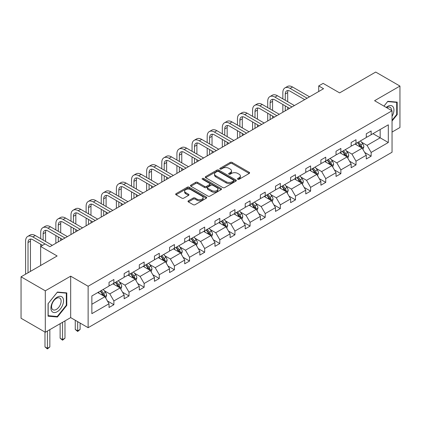 <?xml version="1.0" encoding="UTF-8"?>
<svg xmlns="http://www.w3.org/2000/svg" width="421" height="421" viewBox="0 0 421 421"><rect width="100%" height="100%" fill="white"/><g stroke="black" fill="none" stroke-linecap="round" stroke-linejoin="round"><path stroke-width="0.63" d="M237.786 179.272A0.942 0.542 0 0 0 239.117 179.272L249.237 173.431A1.347 0.779 0 0 0 249.632 172.878A1.347 0.779 0 0 0 249.237 172.331L232.097 162.432A1.347 0.779 0 0 0 230.192 162.432L220.078 168.274A0.942 0.542 0 0 0 219.799 168.658A0.942 0.542 0 0 0 220.078 169.047A0.942 0.542 0 0 0 221.409 169.047L222.72 168.289A4.31 2.489 0 0 1 228.814 168.289L230.24 169.116A4.31 2.489 0 0 1 231.503 170.873A4.31 2.489 0 0 1 230.24 172.631L228.929 173.389A0.942 0.542 0 0 0 228.656 173.773A0.942 0.542 0 0 0 228.929 174.157A0.942 0.542 0 0 0 230.266 174.157L231.571 173.399A4.31 2.489 0 0 1 237.665 173.399L239.096 174.226A4.31 2.489 0 0 1 240.359 175.983A4.31 2.489 0 0 1 239.096 177.746L237.786 178.499A0.942 0.542 0 0 0 237.507 178.883A0.942 0.542 0 0 0 237.786 179.272L237.786 178.499M392.046 132.068L399.95 127.505L399.95 86.063L375.7 72.059L339.615 92.894L323.123 83.374L318.708 85.921L318.708 91.52M45.3 332.258L70.67 317.613L70.67 276.171L45.3 290.816L45.3 332.258L21.05 318.26L21.05 276.813L57.135 255.979L40.648 246.459L40.648 265.504M45.3 290.816L21.05 276.813M188.392 200.806A1.347 0.779 0 0 0 187.998 201.354A1.347 0.779 0 0 0 188.392 201.906L193.202 204.68A1.347 0.779 0 0 0 195.107 204.68L206.343 198.196A1.347 0.779 0 0 0 206.737 197.644A1.347 0.779 0 0 0 206.343 197.096L189.203 187.198A1.347 0.779 0 0 0 187.298 187.198L176.062 193.686A1.347 0.779 0 0 0 175.668 194.239A1.347 0.779 0 0 0 176.062 194.786L181.872 198.138A1.347 0.779 0 0 0 183.772 198.138L188.582 195.365A1.347 0.779 0 0 0 188.976 194.812A1.347 0.779 0 0 0 188.582 194.265L185.703 192.602A3.6 2.079 0 0 1 184.645 191.129A3.6 2.079 0 0 1 186.871 189.208A3.6 2.079 0 0 1 190.797 189.66L202.08 196.175A3.6 2.079 0 0 1 203.132 197.644A3.6 2.079 0 0 1 200.912 199.565A3.6 2.079 0 0 1 196.986 199.117L195.107 198.028A1.347 0.779 0 0 0 193.202 198.028L188.392 200.806L188.392 201.906M40.648 246.459L45.058 243.912L49.91 246.711L323.56 88.72L318.708 85.921M70.67 276.171L88.131 286.254L392.046 110.786L392.046 152.234L88.131 327.696L88.131 286.254M399.95 86.063L374.585 100.708L392.046 110.786M222.814 187.587A1.347 0.779 0 0 0 224.719 187.587L235.955 181.098A1.347 0.779 0 0 0 236.349 180.546A1.347 0.779 0 0 0 235.955 179.999L218.815 170.105A1.347 0.779 0 0 0 216.91 170.105L205.674 176.588A1.347 0.779 0 0 0 205.28 177.141A1.347 0.779 0 0 0 205.674 177.688L222.814 187.587M202.764 179.472A0.942 0.542 0 0 1 203.722 179.609L203.722 178.488L221.146 188.545A1.347 0.779 0 0 1 221.541 189.097A1.347 0.779 0 0 1 221.146 189.645L209.911 196.133A1.347 0.779 0 0 1 208.006 196.133L190.866 186.24L190.866 185.14A1.347 0.779 0 0 0 190.471 185.687A1.347 0.779 0 0 0 190.866 186.24M190.866 185.14L195.676 182.361A1.347 0.779 0 0 1 197.581 182.361L204.532 186.377A1.347 0.779 0 0 0 206.437 186.377L209.626 184.535A1.347 0.779 0 0 0 210.021 183.982A1.347 0.779 0 0 0 209.626 183.435L202.39 179.257A0.942 0.542 0 0 1 202.112 178.872A0.942 0.542 0 0 1 202.696 178.367A0.942 0.542 0 0 1 203.722 178.488M91.862 295.968L109.034 286.054L109.034 282.302L113.886 279.502L113.886 283.254L124.163 277.318L124.163 273.566L129.015 270.766L129.015 274.518L139.298 268.582L139.298 264.83L144.15 262.03L144.15 265.783L154.433 259.846L154.433 256.094L159.28 253.295L159.28 257.047L169.563 251.111L169.563 247.359L174.415 244.554L174.415 248.306L184.698 242.37L184.698 238.618L189.545 235.818L189.545 239.57L199.828 233.634L199.828 229.882L204.68 227.082L204.68 230.834L214.963 224.898L214.963 221.146L219.815 218.346L219.815 222.099L230.098 216.162L230.098 212.41L234.944 209.611L234.944 213.363L245.227 207.427L245.227 203.675L250.079 200.87L250.079 204.627L260.362 198.686L260.362 194.934L265.209 192.134L265.209 195.886L275.492 189.95L275.492 186.198L280.344 183.398L280.344 187.15L290.627 181.214L290.627 177.462L295.474 174.662L295.474 178.415L305.757 172.478L305.757 168.726L310.609 165.927L310.609 169.679L320.891 163.743L320.891 159.991L325.743 157.186L325.743 160.943L336.026 155.002L336.026 151.25L340.873 148.45L340.873 152.202L351.156 146.266L351.156 142.514L356.008 139.714L356.008 143.466L366.291 137.53L366.291 133.778L371.138 130.978L371.138 134.731L388.309 124.816L388.309 142.514L371.138 152.428L371.138 156.18L366.291 158.98L366.291 155.228L356.008 161.164L356.008 164.916L351.156 167.716L351.156 163.964L340.873 169.9L340.873 173.652L336.026 176.452L336.026 172.699L325.743 178.641L325.743 182.393L320.891 185.193L320.891 181.44L310.609 187.377L310.609 191.129L305.757 193.928L305.757 190.176L295.474 196.112L295.474 199.864L290.627 202.664L290.627 198.912L280.344 204.848L280.344 208.6L275.492 211.4L275.492 207.648L265.209 213.584L265.209 217.336L260.362 220.136L260.362 216.383L250.079 222.325L250.079 226.077L245.227 228.877L245.227 225.124L234.944 231.061L234.944 234.813L230.098 237.612L230.098 233.86L219.815 239.796L219.815 243.548L214.963 246.348L214.963 242.596L204.68 248.532L204.68 252.284L199.828 255.084L199.828 251.332L189.545 257.268L189.545 261.02L184.698 263.82L184.698 260.067L174.415 266.009L174.415 269.761L169.563 272.561L169.563 268.808L159.28 274.745L159.28 278.497L154.433 281.296L154.433 277.544L144.15 283.48L144.15 287.233L139.298 290.032L139.298 286.28L129.015 292.216L129.015 295.968L124.163 298.768L124.163 295.016L113.886 300.952L113.886 304.704L109.034 307.504L109.034 303.752L91.862 313.666L91.862 295.968M112.912 283.817L120.09 287.959L109.807 293.895L104.192 290.653M109.807 293.895L113.886 300.952M120.09 287.959L124.163 295.016M109.034 285.159L109.807 285.606L113.886 283.254M128.047 275.081L135.225 279.223L124.942 285.159L119.327 281.917M124.942 285.159L129.015 292.216M135.225 279.223L139.298 286.28M124.163 276.423L124.942 276.871L129.015 274.518M143.177 266.34L150.355 270.487L140.077 276.423L134.462 273.182M140.077 276.423L144.15 283.48M150.355 270.487L154.433 277.544M139.298 267.688L140.077 268.135L144.15 265.783M158.312 257.605L165.49 261.751L155.207 267.688L149.592 264.446M155.207 267.688L159.28 274.745M165.49 261.751L169.563 268.808M154.433 258.952L155.207 259.399L159.28 257.047M173.441 248.869L180.625 253.01L170.342 258.952L164.727 255.71M170.342 258.952L174.415 266.009M180.625 253.01L184.698 260.067M169.563 250.211L170.342 250.658L174.415 248.306M188.576 240.133L195.754 244.275L185.472 250.211L179.856 246.969M185.472 250.211L189.545 257.268M195.754 244.275L199.828 251.332M184.698 241.475L185.472 241.922L189.545 239.57M203.711 231.397L210.889 235.539L200.606 241.475L194.991 238.233M200.606 241.475L204.68 248.532M210.889 235.539L214.963 242.596M199.828 232.739L200.606 233.187L204.68 230.834M218.841 222.656L226.019 226.803L215.736 232.739L210.121 229.498M215.736 232.739L219.815 239.796M226.019 226.803L230.098 233.86M214.963 224.004L215.736 224.451L219.815 222.099M233.976 213.921L241.154 218.067L230.871 224.004L225.256 220.762M230.871 224.004L234.944 231.061M241.154 218.067L245.227 225.124M230.098 215.268L230.871 215.715L234.944 213.363M249.106 205.185L256.284 209.326L246.006 215.268L240.391 212.026M246.006 215.268L250.079 222.325M256.284 209.326L260.362 216.383M245.227 206.527L246.006 206.974L250.079 204.627M264.241 196.449L271.419 200.591L261.136 206.527L255.521 203.285M261.136 206.527L265.209 213.584M271.419 200.591L275.492 207.648M260.362 197.791L261.136 198.238L265.209 195.886M279.376 187.713L286.554 191.855L276.271 197.791L270.656 194.549M276.271 197.791L280.344 204.848M286.554 191.855L290.627 198.912M275.492 189.055L276.271 189.503L280.344 187.15M294.505 178.972L301.683 183.119L291.4 189.055L285.785 185.814M291.4 189.055L295.474 196.112M301.683 183.119L305.757 190.176M290.627 180.32L291.4 180.767L295.474 178.415M309.64 170.237L316.818 174.383L306.535 180.32L300.92 177.078M306.535 180.32L310.609 187.377M316.818 174.383L320.891 181.44M305.757 171.584L306.535 172.031L310.609 169.679M324.77 161.501L331.948 165.642L321.665 171.584L316.055 168.342M321.665 171.584L325.743 178.641M331.948 165.642L336.026 172.699M320.891 162.843L321.665 163.29L325.743 160.943M339.905 152.765L347.083 156.907L336.8 162.843L331.185 159.601M336.8 162.843L340.873 169.9M347.083 156.907L351.156 163.964M336.026 154.107L336.8 154.554L340.873 152.202M355.035 144.029L362.213 148.171L351.935 154.107L346.32 150.865M351.935 154.107L356.008 161.164M362.213 148.171L366.291 155.228M351.156 145.371L351.935 145.819L356.008 143.466M372.985 133.667L380.163 137.809L367.065 145.371L361.45 142.13M367.065 145.371L371.138 152.428M388.309 142.514L380.163 137.809L380.163 129.521L388.309 124.816M70.67 317.613L88.131 327.696M366.291 136.636L367.065 137.083L371.138 134.731M91.862 304.257L104.961 296.694L97.783 292.553M104.961 296.694L109.034 303.752M364.691 152.455L371.138 156.18M349.556 161.19L356.008 164.916M334.421 169.931L340.873 173.652M319.292 178.667L325.743 182.393M304.157 187.403L310.609 191.129M289.027 196.139L295.474 199.864M273.892 204.874L280.344 208.6M258.762 213.615L265.209 217.336M243.627 222.351L250.079 226.077M228.492 231.087L234.944 234.813M213.363 239.823L219.815 243.548M198.228 248.558L204.68 252.284M183.098 257.299L189.545 261.02M167.963 266.035L174.415 269.761M152.828 274.771L159.28 278.497M137.699 283.507L144.15 287.233M122.564 292.242L129.015 295.968M107.434 300.983L113.886 304.704M392.046 121.016L397.187 114.623L397.187 102.14L387.825 101.303L383.952 106.118M66.786 305.372L66.786 292.895L57.424 292.058L48.068 303.699L48.068 316.182L57.424 317.018L66.786 305.372L66.302 305.093M238.16 179.404L239.096 178.867A4.31 2.489 0 0 0 240.359 177.104L240.359 175.983M231.503 170.873L231.503 171.994A4.31 2.489 0 0 1 230.24 173.752L229.308 174.289M249.216 173.441L232.097 163.553A1.347 0.779 0 0 0 230.192 163.553L220.451 169.179M235.955 179.999L235.955 181.098L218.815 171.226A1.347 0.779 0 0 0 216.91 171.226L205.69 177.699L205.674 176.588M233.571 180.935A0.942 0.542 0 0 0 233.85 180.546A0.942 0.542 0 0 0 233.571 180.162L218.531 171.479A0.942 0.542 0 0 0 217.194 171.479L215.815 172.273A4.31 2.489 0 0 0 214.552 174.036A4.31 2.489 0 0 0 215.815 175.794L226.098 181.73A4.31 2.489 0 0 0 232.192 181.73L233.571 180.935L233.571 182.051A0.942 0.542 0 0 0 233.85 181.667L233.85 180.546M214.552 174.036L214.552 175.152A4.31 2.489 0 0 0 215.815 176.915L215.815 175.794M233.571 182.051L232.192 182.851A4.31 2.489 0 0 1 226.098 182.851L215.815 176.915M190.887 186.25L195.676 183.482L195.676 182.361M210.021 183.982L210.021 185.103A1.347 0.779 0 0 1 209.626 185.656L206.437 187.498A1.347 0.779 0 0 1 204.532 187.498L197.581 183.482A1.347 0.779 0 0 0 195.676 183.482M203.722 179.609L221.13 189.655M211.742 190.539A3.6 2.079 0 0 0 215.668 190.992A3.6 2.079 0 0 0 217.894 189.071A3.6 2.079 0 0 0 216.836 187.598L212.863 185.303A1.347 0.779 0 0 0 210.958 185.303L207.769 187.145A1.347 0.779 0 0 0 207.374 187.692A1.347 0.779 0 0 0 207.769 188.245L211.742 190.539L211.742 191.66A3.6 2.079 0 0 0 215.668 192.113A3.6 2.079 0 0 0 217.894 190.187L217.894 189.071M207.374 187.692L207.374 188.813A1.347 0.779 0 0 0 207.769 189.366L207.769 188.245M211.742 191.66L207.769 189.366M203.132 197.644L203.132 198.765A3.6 2.079 0 0 1 200.912 200.685A3.6 2.079 0 0 1 196.986 200.233L195.107 199.149A1.347 0.779 0 0 0 193.202 199.149L188.408 201.917M184.645 191.129L184.645 192.25A3.6 2.079 0 0 0 185.703 193.723L185.703 192.602M188.566 195.376L185.703 193.723M206.322 198.207L189.203 188.319A1.347 0.779 0 0 0 187.298 188.319L176.078 194.797M396.698 114.338L397.187 114.623M56.435 316.45L57.424 317.018M362.955 149.45L363.844 146.871A3.636 2.1 -120 0 0 362.686 143.777L360.508 140.867M356.603 144.929L355.656 143.672M361.681 147.86L361.881 147.029A3.636 2.1 -120 0 0 360.839 144.84L358.666 141.935M357.75 142.461L360.15 145.661A1.852 1.068 60 0 1 360.487 146.219L361.881 147.029M357.497 142.603L359.676 145.513A3.636 2.1 60 0 1 360.581 147.229M282.844 98.877L282.844 92.604A10.288 5.941 60 0 1 284.975 87.894L287.401 86.494A10.288 5.941 60 0 1 292.548 87.005L309.54 96.814M284.975 87.894A10.288 5.941 60 0 1 290.122 88.405L307.114 98.214M304.693 99.614L290.122 91.204A6.857 3.963 -120 0 0 286.69 90.862A6.857 3.963 -120 0 0 285.27 94.004L285.27 100.277M288.127 90.547A6.857 3.963 -120 0 0 287.696 92.604L287.696 101.677M285.27 105.876L285.27 110.828M287.696 107.276L287.696 109.428M282.844 112.228L282.844 104.476M347.82 158.185L348.714 155.607A3.636 2.1 -120 0 0 347.551 152.513L345.373 149.608M341.468 153.665L340.526 152.407M346.546 156.596L346.751 155.765A3.636 2.1 -120 0 0 345.709 153.576L343.531 150.671M342.62 151.197L345.015 154.396A1.852 1.068 60 0 1 345.352 154.96L346.751 155.765M342.368 151.344L344.546 154.249A3.636 2.1 60 0 1 345.452 155.965M332.685 166.921L333.579 164.348A3.636 2.1 -120 0 0 332.416 161.248L330.243 158.343M326.333 162.406L325.391 161.143M331.411 165.337L331.616 164.5A3.636 2.1 -120 0 0 330.574 162.317L328.396 159.406M327.485 159.933L329.885 163.132A1.852 1.068 60 0 1 330.222 163.695L331.616 164.5M327.233 160.08L329.411 162.985A3.636 2.1 60 0 1 330.317 164.7M267.714 107.613L267.714 101.34A10.288 5.941 60 0 1 269.845 96.63L272.271 95.23A10.288 5.941 60 0 1 277.413 95.741L294.411 105.55M269.845 96.63A10.288 5.941 60 0 1 274.987 97.14L291.985 106.95M289.559 108.35L274.987 99.94A6.857 3.963 -120 0 0 271.561 99.598A6.857 3.963 -120 0 0 270.14 102.74L270.14 109.013M272.992 99.282A6.857 3.963 -120 0 0 272.566 101.34L272.566 110.413M270.14 114.612L270.14 119.564M272.566 116.012L272.566 118.164M267.714 120.964L267.714 113.212M252.579 116.349L252.579 110.076A10.288 5.941 60 0 1 254.71 105.366L257.136 103.966A10.288 5.941 60 0 1 262.283 104.476L279.276 114.286M254.71 105.366A10.288 5.941 60 0 1 259.857 105.876L276.85 115.691M274.424 117.091L259.857 108.676A6.857 3.963 -120 0 0 256.426 108.339A6.857 3.963 -120 0 0 255.005 111.476L255.005 117.748M257.863 108.018A6.857 3.963 -120 0 0 257.431 110.076L257.431 119.148M255.005 123.348L255.005 128.3M257.431 124.748L257.431 126.9M252.579 129.7L252.579 121.948M392.046 116.322A8.915 5.147 120 0 0 393.093 114.159A8.915 5.147 120 0 0 392.693 106.408A8.915 5.147 120 0 0 386.194 107.413M391.519 110.486A6.752 3.9 120 0 0 390.12 107.313A6.752 3.9 120 0 0 386.678 107.692M383.973 106.129L387.63 101.577L396.698 102.387L396.698 114.48L392.046 120.274M396.098 102.04L396.698 102.387M62.692 304.915A8.915 5.147 120 0 0 60.387 296.3A8.915 5.147 120 0 0 51.772 303.936A8.915 5.147 120 0 0 54.077 312.55A8.915 5.147 120 0 0 62.692 304.915M60.482 304.283A6.752 3.9 120 0 0 59.724 298.068A6.752 3.9 120 0 0 52.215 303.546A6.752 3.9 120 0 0 52.972 309.761A6.752 3.9 120 0 0 60.482 304.283M48.162 315.708L48.162 303.615L57.235 292.332L66.302 293.142L66.302 305.236L57.235 316.518L48.068 315.655M65.702 292.795L66.302 293.142M317.555 175.657L318.444 173.084A3.636 2.1 -120 0 0 317.287 169.989L315.108 167.079M311.203 171.142L310.256 169.879M316.282 174.073L316.481 173.236A3.636 2.1 -120 0 0 315.445 171.052L313.266 168.142M312.356 168.668L314.75 171.868A1.852 1.068 60 0 1 315.087 172.431L316.481 173.236M312.103 168.816L314.276 171.721A3.636 2.1 60 0 1 315.187 173.441M237.449 125.084L237.449 118.811A10.288 5.941 60 0 1 239.581 114.102L242.001 112.702A10.288 5.941 60 0 1 247.148 113.212L264.146 123.027M239.581 114.102A10.288 5.941 60 0 1 244.722 114.612L261.72 124.427M259.294 125.826L244.722 117.412A6.857 3.963 -120 0 0 241.296 117.075A6.857 3.963 -120 0 0 239.875 120.211L239.875 126.484M242.728 116.759A6.857 3.963 -120 0 0 242.296 118.811L242.296 127.884M239.875 132.089L239.875 137.035M242.296 133.489L242.296 135.636M237.449 138.435L237.449 130.689M302.42 184.398L303.315 181.819A3.636 2.1 -120 0 0 302.152 178.725L299.973 175.815M296.068 179.878L295.126 178.615M301.147 182.809L301.352 181.972A3.636 2.1 -120 0 0 300.31 179.788L298.131 176.878M297.221 177.404L299.62 180.604A1.852 1.068 60 0 1 299.957 181.167L301.352 181.972M296.968 177.551L299.147 180.462A3.636 2.1 60 0 1 300.052 182.177M222.314 133.82L222.314 127.552A10.288 5.941 60 0 1 224.446 122.843L226.872 121.437A10.288 5.941 60 0 1 232.013 121.948L249.011 131.762M224.446 122.843A10.288 5.941 60 0 1 229.592 123.348L246.585 133.162M244.159 134.562L229.592 126.153A6.857 3.963 -120 0 0 226.161 125.811A6.857 3.963 -120 0 0 224.74 128.952L224.74 135.225M227.593 125.495A6.857 3.963 -120 0 0 227.166 127.552L227.166 136.625M224.74 140.825L224.74 145.777M227.166 142.224L227.166 144.371M222.314 147.176L222.314 139.425M287.29 193.134L288.18 190.555A3.636 2.1 -120 0 0 287.022 187.461L284.843 184.551M280.939 188.613L279.991 187.356M286.017 191.544L286.217 190.713A3.636 2.1 -120 0 0 285.18 188.524L283.001 185.619M282.091 186.145L284.485 189.345A1.852 1.068 60 0 1 284.822 189.903L286.217 190.713M281.833 186.287L284.012 189.197A3.636 2.1 60 0 1 284.917 190.913M207.185 142.561L207.185 136.288A10.288 5.941 60 0 1 209.316 131.578L211.737 130.178A10.288 5.941 60 0 1 216.883 130.689L233.876 140.498M209.316 131.578A10.288 5.941 60 0 1 214.457 132.089L231.455 141.898M229.029 143.298L214.457 134.888A6.857 3.963 -120 0 0 211.026 134.546A6.857 3.963 -120 0 0 209.605 137.688L209.605 143.961M212.463 134.231A6.857 3.963 -120 0 0 212.031 136.288L212.031 145.361M209.605 149.56L209.605 154.512M212.031 150.96L212.031 153.112M207.185 155.912L207.185 148.16M272.155 201.87L273.05 199.291A3.636 2.1 -120 0 0 271.887 196.197L269.708 193.292M265.804 197.349L264.862 196.091M270.882 200.28L271.087 199.449A3.636 2.1 -120 0 0 270.045 197.26L267.867 194.355M266.956 194.881L269.356 198.08A1.852 1.068 60 0 1 269.687 198.644L271.087 199.449M266.704 195.028L268.882 197.933A3.636 2.1 60 0 1 269.787 199.649M192.05 151.297L192.05 145.024A10.288 5.941 60 0 1 194.181 140.314L196.607 138.914A10.288 5.941 60 0 1 201.748 139.425L218.746 149.234M194.181 140.314A10.288 5.941 60 0 1 199.322 140.825L216.32 150.634M213.894 152.034L199.322 143.624A6.857 3.963 -120 0 0 195.897 143.282A6.857 3.963 -120 0 0 194.476 146.424L194.476 152.697M197.328 142.966A6.857 3.963 -120 0 0 196.902 145.024L196.902 154.097M194.476 158.296L194.476 163.248M196.902 159.696L196.902 161.848M192.05 164.648L192.05 156.896M257.026 210.605L257.915 208.032A3.636 2.1 -120 0 0 256.757 204.932L254.579 202.027M250.674 206.09L249.727 204.827M255.747 209.021L255.952 208.185A3.636 2.1 -120 0 0 254.91 206.001L252.737 203.09M251.821 203.617L254.221 206.816A1.852 1.068 60 0 1 254.558 207.379L255.952 208.185M251.569 203.764L253.747 206.669A3.636 2.1 60 0 1 254.652 208.384M176.915 160.033L176.915 153.76A10.288 5.941 60 0 1 179.046 149.05L181.472 147.65A10.288 5.941 60 0 1 186.619 148.16L203.611 157.97M179.046 149.05A10.288 5.941 60 0 1 184.193 149.56L201.185 159.375M198.765 160.775L184.193 152.36A6.857 3.963 -120 0 0 180.762 152.023A6.857 3.963 -120 0 0 179.341 155.16L179.341 161.432M182.198 151.702A6.857 3.963 -120 0 0 181.767 153.76L181.767 162.832M179.341 167.032L179.341 171.984M181.767 168.432L181.767 170.584M176.915 173.384L176.915 165.632M241.891 219.341L242.78 216.768A3.636 2.1 -120 0 0 241.622 213.673L239.444 210.763M235.539 214.826L234.597 213.563M240.617 217.757L240.823 216.92A3.636 2.1 -120 0 0 239.781 214.736L237.602 211.826M236.691 212.352L239.086 215.552A1.852 1.068 60 0 1 239.423 216.115L240.823 216.92M236.439 212.5L238.618 215.405A3.636 2.1 60 0 1 239.523 217.125M161.785 168.768L161.785 162.495A10.288 5.941 60 0 1 163.916 157.786L166.342 156.386A10.288 5.941 60 0 1 171.484 156.896L188.482 166.711M163.916 157.786A10.288 5.941 60 0 1 169.058 158.296L186.056 168.111M183.63 169.51L169.058 161.096A6.857 3.963 -120 0 0 165.632 160.759A6.857 3.963 -120 0 0 164.211 163.895L164.211 170.168M167.063 160.443A6.857 3.963 -120 0 0 166.637 162.495L166.637 171.568M164.211 175.773L164.211 180.72M166.637 177.173L166.637 179.32M161.785 182.119L161.785 174.373M226.756 228.082L227.65 225.503A3.636 2.1 -120 0 0 226.487 222.409L224.314 219.499M220.404 223.562L219.462 222.299M225.482 226.493L225.688 225.656A3.636 2.1 -120 0 0 224.646 223.472L222.467 220.562M221.557 221.088L223.956 224.288A1.852 1.068 60 0 1 224.293 224.851L225.688 225.656M221.304 221.235L223.483 224.146A3.636 2.1 60 0 1 224.388 225.861M146.65 177.504L146.65 171.236A10.288 5.941 60 0 1 148.781 166.527L151.207 165.121A10.288 5.941 60 0 1 156.354 165.632L173.347 175.446M148.781 166.527A10.288 5.941 60 0 1 153.928 167.032L170.921 176.846M168.495 178.246L153.928 169.837A6.857 3.963 -120 0 0 150.497 169.495A6.857 3.963 -120 0 0 149.076 172.636L149.076 178.909M151.934 169.179A6.857 3.963 -120 0 0 151.502 171.236L151.502 180.309M149.076 184.509L149.076 189.461M151.502 185.908L151.502 188.055M146.65 190.86L146.65 183.109M211.626 236.818L212.516 234.239A3.636 2.1 -120 0 0 211.358 231.145L209.179 228.235M205.274 232.297L204.327 231.04M210.353 235.228L210.553 234.397A3.636 2.1 -120 0 0 209.516 232.208L207.337 229.303M206.427 229.829L208.821 233.029A1.852 1.068 60 0 1 209.158 233.587L210.553 234.397M206.174 229.971L208.348 232.881A3.636 2.1 60 0 1 209.258 234.597M131.52 186.245L131.52 179.972A10.288 5.941 60 0 1 133.652 175.262L136.072 173.862A10.288 5.941 60 0 1 141.219 174.373L158.212 184.182M133.652 175.262A10.288 5.941 60 0 1 138.793 175.773L155.791 185.582M153.365 186.982L138.793 178.572A6.857 3.963 -120 0 0 135.362 178.23A6.857 3.963 -120 0 0 133.946 181.372L133.946 187.645M136.799 177.915A6.857 3.963 -120 0 0 136.367 179.972L136.367 189.045M133.946 193.244L133.946 198.196M136.367 194.644L136.367 196.796M131.52 199.596L131.52 191.844M196.491 245.554L197.386 242.975A3.636 2.1 -120 0 0 196.223 239.881L194.044 236.976M190.139 241.033L189.197 239.775M195.218 243.964L195.423 243.133A3.636 2.1 -120 0 0 194.381 240.944L192.202 238.039M191.292 238.565L193.692 241.765A1.852 1.068 60 0 1 194.028 242.328L195.423 243.133M191.039 238.712L193.218 241.617A3.636 2.1 60 0 1 194.123 243.333M116.385 194.981L116.385 188.708A10.288 5.941 60 0 1 118.517 183.998L120.943 182.598A10.288 5.941 60 0 1 126.084 183.109L143.082 192.918M118.517 183.998A10.288 5.941 60 0 1 123.663 184.509L140.656 194.318M138.23 195.718L123.663 187.308A6.857 3.963 -120 0 0 120.232 186.966A6.857 3.963 -120 0 0 118.811 190.108L118.811 196.381M121.664 186.65A6.857 3.963 -120 0 0 121.237 188.708L121.237 197.781M118.811 201.98L118.811 206.932M121.237 203.38L121.237 205.532M116.385 208.332L116.385 200.58M181.362 254.289L182.251 251.716A3.636 2.1 -120 0 0 181.093 248.616L178.914 245.711M175.01 249.774L174.062 248.511M180.088 252.705L180.288 251.869A3.636 2.1 -120 0 0 179.246 249.685L177.073 246.774M176.162 247.301L178.557 250.5A1.852 1.068 60 0 1 178.893 251.063L180.288 251.869M175.904 247.448L178.083 250.353A3.636 2.1 60 0 1 178.988 252.068M101.256 203.717L101.256 197.444A10.288 5.941 60 0 1 103.382 192.734L105.808 191.334A10.288 5.941 60 0 1 110.955 191.844L127.947 201.654M103.382 192.734A10.288 5.941 60 0 1 108.529 193.244L125.526 203.054M123.1 204.459L108.529 196.044A6.857 3.963 -120 0 0 105.097 195.707A6.857 3.963 -120 0 0 103.677 198.844L103.677 205.116M106.534 195.386A6.857 3.963 -120 0 0 106.103 197.444L106.103 206.516M103.677 210.716L103.677 215.668M106.103 212.116L106.103 214.268M101.256 217.068L101.256 209.316M166.227 263.025L167.121 260.452A3.636 2.1 -120 0 0 165.958 257.352L163.78 254.447M159.875 258.51L158.933 257.247M164.953 261.441L165.158 260.604A3.636 2.1 -120 0 0 164.116 258.42L161.938 255.51M161.027 256.036L163.422 259.236A1.852 1.068 60 0 1 163.758 259.799L165.158 260.604M160.775 256.184L162.953 259.089A3.636 2.1 60 0 1 163.858 260.81M86.121 212.452L86.121 206.179A10.288 5.941 60 0 1 88.252 201.47L90.678 200.07A10.288 5.941 60 0 1 95.82 200.58L112.817 210.395M88.252 201.47A10.288 5.941 60 0 1 93.394 201.98L110.391 211.795M107.965 213.194L93.394 204.78A6.857 3.963 -120 0 0 89.968 204.443A6.857 3.963 -120 0 0 88.547 207.579L88.547 213.852M91.399 204.127A6.857 3.963 -120 0 0 90.973 206.179L90.973 215.252M88.547 219.457L88.547 224.404M90.973 220.857L90.973 223.004M86.121 225.803L86.121 218.057M151.097 271.766L151.986 269.187A3.636 2.1 -120 0 0 150.829 266.093L148.65 263.183M144.745 267.246L143.798 265.983M149.818 270.177L150.023 269.34A3.636 2.1 -120 0 0 148.981 267.156L146.803 264.246M145.892 264.772L148.292 267.972A1.852 1.068 60 0 1 148.629 268.535L150.023 269.34M145.64 264.92L147.818 267.83A3.636 2.1 60 0 1 148.724 269.545M70.986 221.188L70.986 214.92A10.288 5.941 60 0 1 73.117 210.211L75.543 208.805A10.288 5.941 60 0 1 80.69 209.316L97.683 219.13M73.117 210.211A10.288 5.941 60 0 1 78.264 210.716L95.257 220.53M92.836 221.93L78.264 213.515A6.857 3.963 -120 0 0 74.833 213.179A6.857 3.963 -120 0 0 73.412 216.32L73.412 222.593M76.269 212.863A6.857 3.963 -120 0 0 75.838 214.92L75.838 223.993M73.412 228.193L73.412 233.145M75.838 229.592L75.838 231.739M70.986 234.544L70.986 226.793M135.962 280.502L136.851 277.923A3.636 2.1 -120 0 0 135.694 274.829L133.515 271.919M129.61 275.981L128.663 274.724M134.688 278.913L134.894 278.081A3.636 2.1 -120 0 0 133.852 275.892L131.673 272.987M130.763 273.513L133.157 276.713A1.852 1.068 60 0 1 133.494 277.271L134.894 278.081M130.51 273.655L132.689 276.565A3.636 2.1 60 0 1 133.594 278.281M77.68 321.665L77.68 330.848L80.106 329.448L80.106 323.065M80.106 329.448L77.68 331.464L75.254 329.448L75.254 320.265M75.254 329.448L77.68 330.848L77.68 331.464M55.856 229.929L55.856 223.656A10.288 5.941 60 0 1 57.987 218.946L60.413 217.546A10.288 5.941 60 0 1 65.555 218.057L82.553 227.866M57.987 218.946A10.288 5.941 60 0 1 63.129 219.457L80.127 229.266M77.701 230.666L63.129 222.256A6.857 3.963 -120 0 0 59.703 221.914A6.857 3.963 -120 0 0 58.282 225.056L58.282 231.329M61.134 221.599A6.857 3.963 -120 0 0 60.703 223.656L60.703 232.729M58.282 236.928L58.282 241.88M60.703 238.328L60.703 240.48M55.856 243.28L55.856 235.528M120.827 289.238L121.722 286.659A3.636 2.1 -120 0 0 120.559 283.565L118.385 280.66M114.475 284.717L113.533 283.459M119.553 287.648L119.759 286.817A3.636 2.1 -120 0 0 118.717 284.628L116.538 281.723M115.628 282.249L118.027 285.449A1.852 1.068 60 0 1 118.364 286.012L119.759 286.817M115.375 282.396L117.554 285.301A3.636 2.1 60 0 1 118.459 287.017M62.55 322.302L62.55 339.589L64.976 338.189L64.976 320.902M64.976 338.189L62.55 340.205L60.124 338.189L60.124 323.702M60.124 338.189L62.55 339.589L62.55 340.205M40.721 238.665L40.721 232.392A10.288 5.941 60 0 1 42.853 227.682L45.279 226.282A10.288 5.941 60 0 1 50.425 226.793L67.418 236.602M42.853 227.682A10.288 5.941 60 0 1 47.999 228.193L64.992 238.002M62.566 239.402L47.999 230.992A6.857 3.963 -120 0 0 44.568 230.65A6.857 3.963 -120 0 0 43.147 233.792L43.147 240.065M46.005 230.334A6.857 3.963 -120 0 0 45.573 232.392L45.573 241.465M40.721 246.417L40.721 244.264M105.697 297.973L106.587 295.4A3.636 2.1 -120 0 0 105.429 292.3L103.25 289.395M99.345 293.453L98.398 292.195M104.424 296.389L104.624 295.553A3.636 2.1 -120 0 0 103.587 293.363L101.408 290.458M100.498 290.985L102.892 294.184A1.852 1.068 60 0 1 103.229 294.747L104.624 295.553M100.245 291.132L102.419 294.037A3.636 2.1 60 0 1 103.329 295.752M47.415 331.038L47.415 348.325L49.841 346.925L49.841 329.638M49.841 346.925L47.415 348.941L44.989 346.925L44.989 332.08M44.989 346.925L47.415 348.325L47.415 348.941M25.592 274.192L25.592 241.128A10.288 5.941 60 0 1 27.723 236.418L30.144 235.018A10.288 5.941 60 0 1 35.29 235.528L52.283 245.338M27.723 236.418A10.288 5.941 60 0 1 32.864 236.928L45.01 243.938M42.584 245.338L32.864 239.728A6.857 3.963 -120 0 0 29.433 239.391A6.857 3.963 -120 0 0 28.018 242.528L28.018 272.792M30.87 239.07A6.857 3.963 -120 0 0 30.438 241.128L30.438 271.392M239.096 178.867L239.096 177.746M228.929 174.157L228.929 173.389M230.24 173.752L230.24 172.631M220.078 169.047L220.078 168.274M230.192 163.553L230.192 162.432M232.097 163.553L232.097 162.432M249.237 173.431L249.237 172.331M216.91 171.226L216.91 170.105M218.815 171.226L218.815 170.105M226.098 182.851L226.098 181.73M232.192 182.851L232.192 181.73M197.581 183.482L197.581 182.361M204.532 187.498L204.532 186.377M206.437 187.498L206.437 186.377M209.626 185.656L209.626 184.535M221.146 189.645L221.146 188.545M193.202 199.149L193.202 198.028M195.107 199.149L195.107 198.028M196.986 200.233L196.986 199.117M188.582 195.365L188.582 194.265M176.062 194.786L176.062 193.686M187.298 188.319L187.298 187.198M189.203 188.319L189.203 187.198M206.343 198.196L206.343 197.096M361.955 148.018L363.823 146.945M360.839 144.84L362.686 143.777M358.645 146.108L359.676 145.513M292.548 87.005L290.122 88.405M287.696 92.604L285.27 94.004M346.82 156.759L348.688 155.681M345.709 153.576L347.551 152.513M343.51 154.844L344.546 154.249M331.69 165.495L333.553 164.416M330.574 162.317L332.416 161.248M328.38 163.585L329.411 162.985M277.413 95.741L274.987 97.14M272.566 101.34L270.14 102.74M262.283 104.476L259.857 105.876M257.431 110.076L255.005 111.476M316.555 174.231L318.423 173.152M315.445 171.052L317.287 169.989M313.245 172.321L314.276 171.721M247.148 113.212L244.722 114.612M242.296 118.811L239.875 120.211M301.42 182.967L303.288 181.888M300.31 179.788L302.152 178.725M298.11 181.056L299.147 180.462M232.013 121.948L229.592 123.348M227.166 127.552L224.74 128.952M286.291 191.702L288.159 190.629M285.18 188.524L287.022 187.461M282.98 189.792L284.012 189.197M216.883 130.689L214.457 132.089M212.031 136.288L209.605 137.688M271.156 200.443L273.024 199.365M270.045 197.26L271.887 196.197M267.845 198.528L268.882 197.933M201.748 139.425L199.322 140.825M196.902 145.024L194.476 146.424M256.026 209.179L257.894 208.1M254.91 206.001L256.757 204.932M252.716 207.269L253.747 206.669M186.619 148.16L184.193 149.56M181.767 153.76L179.341 155.16M240.891 217.915L242.759 216.836M239.781 214.736L241.622 213.673M237.581 216.005L238.618 215.405M171.484 156.896L169.058 158.296M166.637 162.495L164.211 163.895M225.761 226.651L227.624 225.572M224.646 223.472L226.487 222.409M222.451 224.74L223.483 224.146M156.354 165.632L153.928 167.032M151.502 171.236L149.076 172.636M210.626 235.386L212.494 234.308M209.516 232.208L211.358 231.145M207.316 233.476L208.348 232.881M141.219 174.373L138.793 175.773M136.367 179.972L133.946 181.372M195.491 244.127L197.36 243.049M194.381 240.944L196.223 239.881M192.181 242.212L193.218 241.617M126.084 183.109L123.663 184.509M121.237 188.708L118.811 190.108M180.362 252.863L182.23 251.784M179.246 249.685L181.093 248.616M177.052 250.953L178.083 250.353M110.955 191.844L108.529 193.244M106.103 197.444L103.677 198.844M165.227 261.599L167.095 260.52M164.116 258.42L165.958 257.352M161.917 259.689L162.953 259.089M95.82 200.58L93.394 201.98M90.973 206.179L88.547 207.579M150.097 270.335L151.96 269.256M148.981 267.156L150.829 266.093M146.787 268.424L147.818 267.83M80.69 209.316L78.264 210.716M75.838 214.92L73.412 216.32M134.962 279.07L136.83 277.992M133.852 275.892L135.694 274.829M131.652 277.16L132.689 276.565M65.555 218.057L63.129 219.457M60.703 223.656L58.282 225.056M119.832 287.811L121.695 286.733M118.717 284.628L120.559 283.565M116.522 285.896L117.554 285.301M50.425 226.793L47.999 228.193M45.573 232.392L43.147 233.792M104.697 296.547L106.566 295.468M103.587 293.363L105.429 292.3M101.387 294.637L102.419 294.037M35.29 235.528L32.864 236.928M30.438 241.128L28.018 242.528"/></g></svg>
